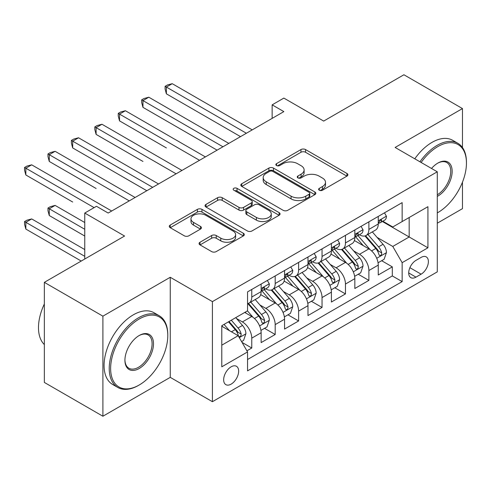 <?xml version="1.0" encoding="UTF-8"?>
<svg xmlns="http://www.w3.org/2000/svg" width="491" height="491" viewBox="0 0 491 491"><rect width="100%" height="100%" fill="white"/><g stroke="black" fill="none" stroke-linecap="round" stroke-linejoin="round"><path stroke-width="0.74" d="M319.291 190.226A2.277 1.313 0 0 0 322.513 190.226L346.941 176.122A3.253 1.878 0 0 0 347.892 174.796A3.253 1.878 0 0 0 346.941 173.464L305.555 149.571A3.253 1.878 0 0 0 300.958 149.571L276.525 163.675A2.277 1.313 0 0 0 275.862 164.608A2.277 1.313 0 0 0 276.525 165.535A2.277 1.313 0 0 0 279.747 165.535L282.908 163.712A10.403 6.009 0 0 1 297.626 163.712L301.075 165.7A10.403 6.009 0 0 1 304.119 169.947A10.403 6.009 0 0 1 301.075 174.195L297.908 176.024A2.277 1.313 0 0 0 297.245 176.95A2.277 1.313 0 0 0 297.908 177.883A2.277 1.313 0 0 0 301.13 177.883L304.291 176.054A10.403 6.009 0 0 1 319.009 176.054L322.458 178.049A10.403 6.009 0 0 1 325.502 182.296A10.403 6.009 0 0 1 322.458 186.543L319.291 188.366A2.277 1.313 0 0 0 318.628 189.299A2.277 1.313 0 0 0 319.291 190.226L319.291 188.366M231.151 384.122A10.599 6.119 120 0 0 238.08 374.78A10.599 6.119 120 0 0 236.453 366.286A10.599 6.119 120 0 0 231.151 366.808A10.599 6.119 120 0 0 224.227 376.149A10.599 6.119 120 0 0 225.854 384.643A10.599 6.119 120 0 0 231.151 384.122M200.021 242.229A3.253 1.878 0 0 0 199.07 243.554A3.253 1.878 0 0 0 200.021 244.886L211.633 251.588A3.253 1.878 0 0 0 216.23 251.588L243.358 235.925A3.253 1.878 0 0 0 244.315 234.594A3.253 1.878 0 0 0 243.358 233.268L201.973 209.375A3.253 1.878 0 0 0 197.376 209.375L170.242 225.038A3.253 1.878 0 0 0 169.291 226.363A3.253 1.878 0 0 0 170.242 227.695L184.272 235.79A3.253 1.878 0 0 0 188.869 235.79L200.481 229.088A3.253 1.878 0 0 0 201.433 227.763A3.253 1.878 0 0 0 200.481 226.431L193.528 222.417A8.697 5.02 0 0 1 190.974 218.863A8.697 5.02 0 0 1 196.345 214.223A8.697 5.02 0 0 1 205.827 215.316L233.072 231.046A8.697 5.02 0 0 1 235.619 234.594A8.697 5.02 0 0 1 230.248 239.234A8.697 5.02 0 0 1 220.772 238.147L216.23 235.527A3.253 1.878 0 0 0 211.633 235.527L200.021 242.229L200.021 244.886M462.467 147.533L462.467 108.572L403.909 74.761L323.679 121.081L283.859 98.09L272.143 104.853L283.859 111.61L108.173 213.045L96.463 206.281L84.753 213.045L84.753 259.021M102.901 316.161L102.901 416.239L170.248 377.358L170.248 277.28L102.901 316.161L44.343 282.35L124.573 236.03L84.753 213.045M170.248 277.28L212.413 301.621L437.285 171.795L437.285 271.873L212.413 401.699L212.413 301.621M462.467 108.572L395.12 147.453L437.285 171.795M283.135 210.301A3.253 1.878 0 0 0 287.738 210.301L314.866 194.639A3.253 1.878 0 0 0 315.817 193.313A3.253 1.878 0 0 0 314.866 191.987L273.481 168.088A3.253 1.878 0 0 0 268.884 168.088L241.75 183.757A3.253 1.878 0 0 0 240.799 185.082A3.253 1.878 0 0 0 241.75 186.408L283.135 210.301M234.729 190.717A2.277 1.313 0 0 1 237.036 191.042L237.036 188.335L279.115 212.628A3.253 1.878 0 0 1 280.066 213.953A3.253 1.878 0 0 1 279.115 215.279L251.981 230.948A3.253 1.878 0 0 1 247.384 230.948L205.999 207.049L205.999 204.397A3.253 1.878 0 0 0 205.048 205.723A3.253 1.878 0 0 0 205.999 207.049M205.999 204.397L217.611 197.695A3.253 1.878 0 0 1 222.208 197.695L238.994 207.386A3.253 1.878 0 0 0 243.591 207.386L251.294 202.936A3.253 1.878 0 0 0 252.245 201.611A3.253 1.878 0 0 0 251.294 200.279L233.82 190.195A2.277 1.313 0 0 1 233.151 189.262A2.277 1.313 0 0 1 234.557 188.047A2.277 1.313 0 0 1 237.036 188.335M102.901 416.239L44.343 382.428L44.343 282.35M437.285 223.184L462.467 208.65L462.467 182.173M246.905 350.82L251.766 348.015L242.045 342.399M236.515 318.512L242.394 321.912A13.251 7.647 60 0 1 251.766 338.139L261.138 332.732L261.138 342.601L275.193 334.488L264.532 328.332M259.942 304.991L265.821 308.385A13.251 7.647 60 0 1 275.193 324.612L284.559 319.205L284.559 329.08L298.614 320.967L287.959 314.811M283.362 291.47L289.242 294.864A13.251 7.647 60 0 1 298.614 311.091L307.986 305.684L307.986 315.553L322.041 307.44L311.38 301.284M306.789 277.943L312.669 281.337A13.251 7.647 60 0 1 322.041 297.564L331.407 292.157L331.407 302.033L345.461 293.919L334.807 287.763M330.21 264.422L336.096 267.816A13.251 7.647 60 0 1 345.461 284.043L354.833 278.636L354.833 288.505L368.888 280.392L368.888 270.523A13.251 7.647 -120 0 0 359.516 254.289L353.637 250.895M358.227 274.236L368.888 280.392M261.138 332.732A13.251 7.647 -120 0 0 251.766 316.499L244.739 312.442M284.559 319.205A13.251 7.647 -120 0 0 275.193 302.978L260.703 294.612M307.986 305.684A13.251 7.647 -120 0 0 298.614 289.451L284.129 281.091M331.407 292.157A13.251 7.647 -120 0 0 322.041 275.93L307.55 267.564M354.833 278.636A13.251 7.647 -120 0 0 345.461 262.403L330.977 254.043M421.125 257.401L415.969 260.377A10.268 5.929 120 0 0 409.261 269.424A10.268 5.929 120 0 0 410.838 277.654A10.268 5.929 120 0 0 415.969 277.145L421.125 274.168A10.268 5.929 120 0 0 427.833 265.122A10.268 5.929 120 0 0 426.256 256.891A10.268 5.929 120 0 0 421.125 257.401M221.785 345.173L238.178 335.703L247.55 351.937L247.55 370.865L402.147 281.607L402.147 262.673L392.782 246.445L377.063 237.374M247.55 351.937L221.785 366.808L221.785 325.699L247.55 310.821L247.55 291.887L402.147 202.63L402.147 221.564L427.919 206.686L427.919 247.802L402.147 262.673M265.699 288.843L265.821 288.911A13.251 7.647 60 0 0 272.444 289.567L281.816 284.16A13.251 7.647 -120 0 0 284.559 278.09L284.559 270.516M289.125 275.316L289.242 275.39A13.251 7.647 60 0 0 295.87 276.046L305.242 270.633A13.251 7.647 -120 0 0 307.986 264.569L307.986 256.996M312.546 261.795L312.669 261.863A13.251 7.647 60 0 0 319.297 262.519L328.663 257.112A13.251 7.647 -120 0 0 331.407 251.042L331.407 243.468M335.973 248.268L336.096 248.342A13.251 7.647 60 0 0 342.718 248.998L352.09 243.585A13.251 7.647 -120 0 0 354.833 237.521L354.833 229.948M247.55 359.51L392.309 275.93L392.309 266.871L378.26 274.985L378.26 265.109A13.251 7.647 -120 0 0 368.888 248.882L354.404 240.516M359.394 234.747L359.516 234.815A13.251 7.647 -120 0 0 366.145 235.471A13.251 7.647 -120 0 0 368.888 229.407L368.888 221.834M366.145 235.471L375.511 230.064A13.251 7.647 -120 0 0 378.26 223.994L378.26 216.421M251.766 289.451L251.766 297.024A13.251 7.647 60 0 1 249.023 303.094A13.251 7.647 60 0 1 247.55 303.628M249.023 303.094L258.389 297.681A13.251 7.647 -120 0 0 261.138 291.617L261.138 284.043M275.193 275.93L275.193 283.503A13.251 7.647 60 0 1 272.444 289.567M298.614 262.403L298.614 269.976A13.251 7.647 60 0 1 295.87 276.046M322.041 248.882L322.041 256.455A13.251 7.647 60 0 1 319.297 262.519M345.461 235.355L345.461 242.928A13.251 7.647 60 0 1 342.718 248.998M345.461 284.043L345.461 293.919M322.041 297.564L322.041 307.44M298.614 311.091L298.614 320.967M275.193 324.612L275.193 334.488M251.766 338.139L251.766 348.015M238.178 335.703L221.785 326.239M392.782 246.445L409.175 236.981L409.175 217.507L427.919 206.686M382.348 221.49L427.919 247.802M382.82 221.22L392.782 226.971L402.147 221.564M170.248 377.358L212.413 401.699M272.143 104.853L272.143 118.374M381.654 260.715L392.309 266.871M392.309 275.93L402.147 281.607M320.206 190.545L322.458 189.25A10.403 6.009 0 0 0 325.502 184.997L325.502 182.296M304.119 169.947L304.119 172.654A10.403 6.009 0 0 1 301.075 176.901L298.823 178.202M346.898 176.146L305.555 152.278A3.253 1.878 0 0 0 300.958 152.278L277.44 165.854M314.823 194.663L273.481 170.794A3.253 1.878 0 0 0 268.884 170.794L241.793 186.433M309.121 194.24A2.277 1.313 0 0 0 309.784 193.313A2.277 1.313 0 0 0 309.121 192.38L272.793 171.408A2.277 1.313 0 0 0 269.571 171.408L266.239 173.335A10.403 6.009 0 0 0 263.188 177.582A10.403 6.009 0 0 0 266.239 181.83L291.071 196.167A10.403 6.009 0 0 0 305.789 196.167L309.121 194.24L309.121 196.946A2.277 1.313 0 0 0 309.784 196.019L309.784 193.313M263.188 177.582L263.188 180.289A10.403 6.009 0 0 0 266.239 184.536L266.239 181.83M309.121 196.946L305.789 198.873A10.403 6.009 0 0 1 291.071 198.873L266.239 184.536M206.042 207.079L217.611 200.396L217.611 197.695M252.245 201.611L252.245 204.311A3.253 1.878 0 0 1 251.294 205.643L243.591 210.087A3.253 1.878 0 0 1 238.994 210.087L222.208 200.396A3.253 1.878 0 0 0 217.611 200.396M237.036 191.042L279.072 215.304M256.406 217.439A8.697 5.02 0 0 0 265.889 218.526A8.697 5.02 0 0 0 271.259 213.886A8.697 5.02 0 0 0 268.712 210.338L259.113 204.796A3.253 1.878 0 0 0 254.51 204.796L246.807 209.24A3.253 1.878 0 0 0 245.856 210.571A3.253 1.878 0 0 0 246.807 211.897L256.406 217.439L256.406 220.146A8.697 5.02 0 0 0 265.889 221.232A8.697 5.02 0 0 0 271.259 216.592L271.259 213.886M245.856 210.571L245.856 213.272A3.253 1.878 0 0 0 246.807 214.604L246.807 211.897M256.406 220.146L246.807 214.604M235.619 234.594L235.619 237.3A8.697 5.02 0 0 1 230.248 241.94A8.697 5.02 0 0 1 220.772 240.854L216.23 238.233A3.253 1.878 0 0 0 211.633 238.233L200.064 244.911M190.974 218.863L190.974 221.57A8.697 5.02 0 0 0 193.528 225.124L193.528 222.417M200.438 229.113L193.528 225.124M243.315 235.95L201.973 212.081A3.253 1.878 0 0 0 197.376 212.081L170.285 227.72M378.058 262.789L384.115 259.297L386.454 252.534A8.777 5.07 -120 0 0 383.035 244.291L372.331 231.899M370.189 249.735L357.957 235.576M363.23 245.617L356.128 237.392A21.033 12.146 -120 0 0 355.478 236.662M166.381 147.926L119.534 120.878L119.534 114.115L125.389 110.733L205.385 156.917M364.948 235.95L375.775 248.483A8.777 5.07 60 0 1 378.905 254.528L379.543 255.572L380.728 255.406L381.525 254.436L381.716 252.908A8.777 5.07 -120 0 0 378.586 246.856L367.882 234.465M365.586 235.741L377.217 249.213A4.474 2.584 60 0 1 378.346 250.962L381.716 252.908M384.465 212.836L386.454 216.285A8.777 5.07 60 0 1 384.637 220.171L380.187 222.742A8.777 5.07 -120 0 0 381.716 220.717L381.532 219.937L380.433 220.158L378.905 222.343A8.777 5.07 60 0 1 378.26 223.589M246.378 133.251L166.381 87.067L172.243 83.685L252.233 129.869M378.549 223.153L378.586 223.153A8.777 5.07 -120 0 0 380.187 222.742M240.522 136.633L166.381 93.83L166.381 87.067L165.099 86.324L167.437 84.974L172.243 83.685M166.381 93.83L165.099 89.031L165.099 86.324M437.285 212.91L437.874 212.572L437.285 212.91A40.415 23.335 120 0 0 437.874 212.572L437.874 212.572A40.415 23.335 120 0 0 466.45 163.073A40.415 23.335 120 0 0 437.874 146.57A40.415 23.335 120 0 0 421.143 162.472M419.94 161.778A41.41 23.906 -60 0 1 437.168 145.354A41.41 23.906 -60 0 1 457.876 143.304A41.41 23.906 -60 0 1 466.45 162.263L466.45 163.073M431.515 168.462A20.205 11.667 -60 0 1 437.874 163.073A20.205 11.667 -60 0 1 452.162 171.322A20.205 11.667 -60 0 1 437.874 196.069A20.205 11.667 -60 0 1 437.285 196.394M414.785 158.802A41.41 23.906 -60 0 1 432.019 142.378A41.41 23.906 -60 0 1 452.72 140.328L457.876 143.304M437.285 194.786A19.217 11.09 120 0 0 449.744 177.846A19.217 11.09 120 0 0 446.779 162.527A19.217 11.09 120 0 0 437.518 163.282M138.511 385.404L139.211 384.999A40.415 23.335 120 0 0 167.787 335.5A40.415 23.335 120 0 0 139.211 319.003A40.415 23.335 120 0 0 110.635 368.502A40.415 23.335 120 0 0 139.211 384.999L138.511 385.404A41.41 23.906 -60 0 1 117.803 387.454A41.41 23.906 -60 0 1 111.457 354.275A41.41 23.906 -60 0 1 138.511 317.787A41.41 23.906 -60 0 1 159.213 315.731A41.41 23.906 -60 0 1 167.787 334.69L167.787 335.5M139.211 368.502A20.205 11.667 -60 0 1 124.923 360.253A20.205 11.667 -60 0 1 139.211 335.5L139.211 335.5A20.205 11.667 -60 0 1 153.499 343.749A20.205 11.667 -60 0 1 139.211 368.502M124.929 359.835A19.217 11.09 120 0 0 128.9 368.238A19.217 11.09 120 0 0 138.511 367.28A19.217 11.09 120 0 0 151.062 350.353A19.217 11.09 120 0 0 148.116 334.954A19.217 11.09 120 0 0 138.855 335.715M117.803 387.454L112.654 384.484A41.41 23.906 -60 0 1 106.301 351.298A41.41 23.906 -60 0 1 133.356 314.811A41.41 23.906 -60 0 1 154.057 312.761L159.213 315.731M44.343 344.565A41.41 23.906 -60 0 1 44.343 303.99M354.637 276.316L360.689 272.818L363.033 266.054A8.777 5.07 -120 0 0 359.615 257.812L348.911 245.42M346.763 263.262L334.531 249.097M339.803 259.138L332.708 250.919A21.033 12.146 -120 0 0 332.051 250.183M142.961 161.447L96.113 134.399L96.113 127.642L101.968 124.26L181.958 170.445M341.527 249.471L352.348 262.004A8.777 5.07 60 0 1 355.478 268.055L356.116 269.093L357.307 268.927L358.099 267.963L358.289 266.429A8.777 5.07 -120 0 0 355.159 260.383L344.461 247.992M342.159 249.268L353.796 262.734A4.474 2.584 60 0 1 354.919 264.483L358.289 266.429M331.21 289.837L337.262 286.345L339.606 279.582A8.777 5.07 -120 0 0 336.188 271.339L325.484 258.947M323.342 276.783L311.11 262.624M316.382 272.665L309.281 264.44A21.033 12.146 -120 0 0 308.63 263.71M119.534 174.974L146.821 190.729M318.1 262.998L328.927 275.531A8.777 5.07 60 0 1 332.057 281.576L332.695 282.62L333.88 282.448L334.678 281.484L334.868 279.956A8.777 5.07 -120 0 0 331.738 273.904L321.034 261.513M318.739 262.789L330.369 276.261A4.474 2.584 60 0 1 331.499 278.01L334.868 279.956M307.789 303.358L313.841 299.866L316.179 293.102A8.777 5.07 -120 0 0 312.761 284.86L302.063 272.468M299.915 290.31L287.683 276.145M292.955 286.185L285.854 277.967A21.033 12.146 -120 0 0 285.203 277.231M96.113 188.495L49.266 161.447L49.266 154.683L55.121 151.308L135.111 197.492M294.674 276.519L305.5 289.052A8.777 5.07 60 0 1 308.63 295.103L309.269 296.141L310.459 295.975L311.251 295.011L311.441 293.477A8.777 5.07 -120 0 0 308.311 287.431L297.607 275.04M295.312 276.316L306.943 289.782A4.474 2.584 60 0 1 308.072 291.531L311.441 293.477M284.363 316.885L290.414 313.393L292.759 306.63A8.777 5.07 -120 0 0 289.34 298.387L278.636 285.995M276.494 303.831L264.262 289.672M269.528 299.713L262.433 291.488A21.033 12.146 -120 0 0 261.783 290.758M72.686 202.022L25.839 174.974L25.839 168.21L31.694 164.829L111.69 211.013M271.253 290.046L282.079 302.579A8.777 5.07 60 0 1 285.21 308.624L285.848 309.668L287.032 309.496L287.824 308.532L288.021 307.004A8.777 5.07 -120 0 0 284.89 300.952L274.187 288.561M271.891 289.837L283.522 303.309A4.474 2.584 60 0 1 284.645 305.058L288.021 307.004M361.038 226.363L363.033 229.813A8.777 5.07 60 0 1 361.216 233.698L356.761 236.263A8.777 5.07 -120 0 0 358.289 234.244L358.105 233.464L357.012 233.685L355.478 235.864A8.777 5.07 60 0 1 354.833 237.116M222.951 146.772L142.961 100.594L148.816 97.212L228.812 143.397M355.128 236.674L355.159 236.674A8.777 5.07 -120 0 0 356.761 236.263M217.096 150.154L142.961 107.351L142.961 100.594L141.672 99.845L144.016 98.495L148.816 97.212M142.961 107.351L141.672 102.551L141.672 99.845M337.618 239.884L339.606 243.333A8.777 5.07 60 0 1 337.79 247.219L333.34 249.79A8.777 5.07 -120 0 0 334.868 247.765L334.684 246.985L333.585 247.206L332.057 249.391A8.777 5.07 60 0 1 331.407 250.637M199.53 160.299L118.245 113.372L120.59 112.016L125.389 110.733M331.701 250.201L331.738 250.201A8.777 5.07 -120 0 0 333.34 249.79M119.534 120.878L118.245 116.079L118.245 113.372M314.191 253.411L316.179 256.861A8.777 5.07 60 0 1 314.363 260.746L309.913 263.311A8.777 5.07 -120 0 0 311.441 261.292L311.257 260.512L310.159 260.733L308.63 262.912A8.777 5.07 60 0 1 307.986 264.164M176.103 173.82L94.824 126.893L97.163 125.543L101.968 124.26M308.28 263.722L308.311 263.722A8.777 5.07 -120 0 0 309.913 263.311M96.113 134.399L94.824 129.599L94.824 126.893M290.77 266.932L292.759 270.381A8.777 5.07 60 0 1 290.942 274.266L286.492 276.838A8.777 5.07 -120 0 0 288.021 274.813L287.836 274.033L286.738 274.254L285.21 276.439A8.777 5.07 60 0 1 284.559 277.685M152.683 187.347L72.686 141.162L78.542 137.781L158.538 183.965M284.854 277.249L284.89 277.249A8.777 5.07 -120 0 0 286.492 276.838M146.827 190.729L72.686 147.926L72.686 141.162L71.398 140.42L73.742 139.063L78.542 137.781M72.686 147.926L71.398 143.126L71.398 140.42M260.936 330.406L266.994 326.914L269.332 320.15A8.777 5.07 -120 0 0 265.913 311.908L255.21 299.516M253.068 317.358L247.464 310.871M246.108 313.233L245.193 312.178M84.753 222.509L55.121 205.404L49.266 208.785L49.266 215.543L84.753 236.036M247.826 303.567L258.653 316.1A8.777 5.07 60 0 1 261.783 322.151L262.421 323.188L263.606 323.023L264.404 322.059L264.594 320.525A8.777 5.07 -120 0 0 261.464 314.479L250.76 302.088M248.464 303.364L260.095 316.83A4.474 2.584 60 0 1 261.224 318.579L264.594 320.525M49.266 215.543L47.977 210.743L47.977 208.037L84.753 229.272M47.977 208.037L50.315 206.686L55.121 205.404M267.343 280.459L269.332 283.908A8.777 5.07 60 0 1 267.515 287.794L263.066 290.359A8.777 5.07 -120 0 0 264.594 288.34L264.41 287.56L263.311 287.781L261.783 289.96A8.777 5.07 60 0 1 261.138 291.212M129.256 200.868L47.977 153.941L50.315 152.591L55.121 151.308M261.427 290.77L261.464 290.77A8.777 5.07 -120 0 0 263.066 290.359M49.266 161.447L47.977 156.647L47.977 153.941M241.578 341.589L243.567 340.441L245.911 333.677A8.777 5.07 -120 0 0 242.493 325.435L235.754 317.634M229.463 330.67L224.037 324.391M222.681 326.754L221.785 325.717M84.753 249.557L31.694 218.925L25.839 222.306L25.839 229.07L81.236 261.052M228.493 321.826L235.226 329.627A8.777 5.07 60 0 1 238.356 335.672L239 336.716L240.185 336.544L240.977 335.58L241.167 334.052A8.777 5.07 -120 0 0 238.037 328L231.304 320.2M229.033 321.513L236.674 330.357A4.474 2.584 60 0 1 237.797 332.106L241.167 334.052M25.839 229.07L24.55 224.27L24.55 221.564L84.753 256.32M24.55 221.564L26.895 220.214L31.694 218.925M94.119 207.632L24.55 167.468L26.895 166.111L31.694 164.829M25.839 174.974L24.55 170.174L24.55 167.468M242.394 321.912L251.766 316.499M265.821 308.385L275.193 302.978M289.242 294.864L298.614 289.451M312.669 281.337L322.041 275.93M336.096 267.816L345.461 262.403M359.516 254.289L368.888 248.882M368.888 229.407L378.26 223.994M251.766 297.024L261.138 291.617M275.193 283.503L284.559 278.09M298.614 269.976L307.986 264.569M322.041 256.455L331.407 251.042M345.461 242.928L354.833 237.521M368.888 270.523L378.26 265.109M409.893 267.687L421.125 274.168M408.708 272.953L415.969 277.145M322.458 189.25L322.458 186.543M297.908 177.883L297.908 176.024M301.075 176.901L301.075 174.195M276.525 165.535L276.525 163.675M300.958 152.278L300.958 149.571M305.555 152.278L305.555 149.571M346.941 176.122L346.941 173.464M241.75 186.408L241.75 183.757M268.884 170.794L268.884 168.088M273.481 170.794L273.481 168.088M314.866 194.639L314.866 191.987M291.071 198.873L291.071 196.167M305.789 198.873L305.789 196.167M222.208 200.396L222.208 197.695M238.994 210.087L238.994 207.386M243.591 210.087L243.591 207.386M251.294 205.643L251.294 202.936M279.115 215.279L279.115 212.628M211.633 238.233L211.633 235.527M216.23 238.233L216.23 235.527M220.772 240.854L220.772 238.147M200.481 229.088L200.481 226.431M170.242 227.695L170.242 225.038M197.376 212.081L197.376 209.375M201.973 212.081L201.973 209.375M243.358 235.925L243.358 233.268M376.72 258.291L386.399 252.699M378.586 246.856L383.035 244.291M371.589 250.901L375.775 248.483M386.399 216.187L378.26 220.889M380.58 220.066L381.716 220.717M353.299 271.811L362.972 266.226M355.159 260.383L359.615 257.812M348.162 264.422L352.348 262.004M329.872 285.339L339.551 279.747M331.738 273.904L336.188 271.339M324.741 277.949L328.927 275.531M306.452 298.859L316.124 293.274M308.311 287.431L312.761 284.86M301.314 291.47L305.5 289.052M283.025 312.386L292.697 306.795M284.89 300.952L289.34 298.387M277.894 304.997L282.079 302.579M362.972 229.708L354.833 234.41M357.16 233.587L358.289 234.244M339.551 243.235L331.407 247.937M333.733 247.114L334.868 247.765M316.124 256.756L307.986 261.457M310.312 260.635L311.441 261.292M292.697 270.283L284.559 274.985M286.885 274.162L288.021 274.813M259.598 325.907L269.277 320.322M261.464 314.479L265.913 311.908M254.467 318.518L258.653 316.1M269.277 283.804L261.138 288.505M263.458 287.683L264.594 288.34M239.295 337.63L245.85 333.843M238.037 328L242.493 325.435M231.439 331.812L235.226 329.627"/></g></svg>

